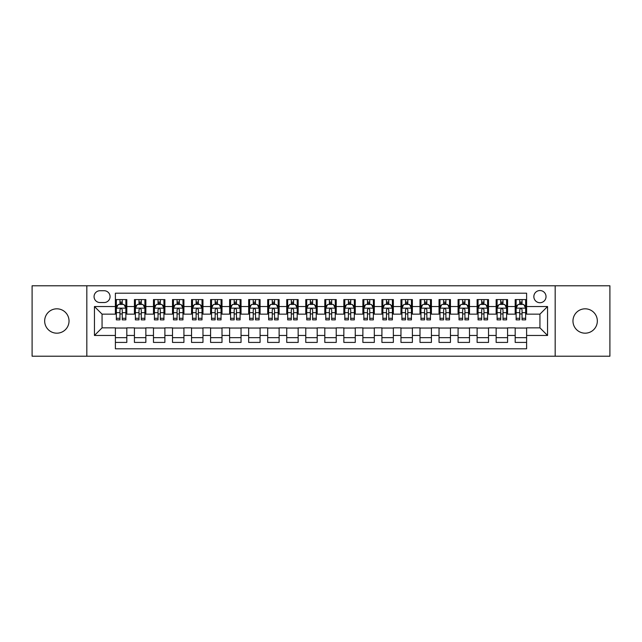 <?xml version="1.0" encoding="UTF-8"?>
<svg xmlns="http://www.w3.org/2000/svg" width="642" height="642" viewBox="0 0 642 642"><rect width="100%" height="100%" fill="white"/><g stroke="black" fill="none" stroke-linecap="round" stroke-linejoin="round"><path stroke-width="0.96" d="M585.151 308.818A12.182 12.182 0 0 0 572.969 321A12.182 12.182 0 0 0 585.151 333.182A12.182 12.182 0 0 0 597.333 321A12.182 12.182 0 0 0 585.151 308.818M56.849 308.818A12.182 12.182 0 0 0 44.667 321A12.182 12.182 0 0 0 56.849 333.182A12.182 12.182 0 0 0 69.031 321A12.182 12.182 0 0 0 56.849 308.818M539.938 290.537A6.091 6.091 0 0 0 533.847 296.628A6.091 6.091 0 0 0 539.938 302.727A6.091 6.091 0 0 0 546.029 296.628A6.091 6.091 0 0 0 539.938 290.537M555.169 356.222L609.9 356.222L609.9 285.778L555.169 285.778L555.169 356.222L86.831 356.222L86.831 285.778L32.1 285.778L32.1 356.222L86.831 356.222M526.609 299.581L515.189 299.581L515.189 306.531L507.573 306.531L507.573 314.147L515.189 314.147L515.189 306.531M507.573 306.531L507.573 299.581L496.146 299.581L496.146 306.531L488.53 306.531L488.53 314.147L496.146 314.147L496.146 306.531M488.53 306.531L488.53 299.581L477.11 299.581L477.11 306.531L469.495 306.531L469.495 314.147L477.11 314.147L477.11 306.531M469.495 306.531L469.495 299.581L458.075 299.581L458.075 306.531L450.459 306.531L450.459 314.147L458.075 314.147L458.075 306.531M450.459 306.531L450.459 299.581L439.032 299.581L439.032 306.531L431.416 306.531L431.416 314.147L439.032 314.147L439.032 306.531M431.416 306.531L431.416 299.581L419.996 299.581L419.996 306.531L412.381 306.531L412.381 314.147L419.996 314.147L419.996 306.531M412.381 306.531L412.381 299.581L400.961 299.581L400.961 306.531L393.345 306.531L393.345 314.147L400.961 314.147L400.961 306.531M393.345 306.531L393.345 299.581L381.918 299.581L381.918 306.531L374.31 306.531L374.31 314.147L381.918 314.147L381.918 306.531M374.31 306.531L374.31 299.581L362.882 299.581L362.882 306.531L355.267 306.531L355.267 314.147L362.882 314.147L362.882 306.531M355.267 306.531L355.267 299.581L343.847 299.581L343.847 306.531L336.231 306.531L336.231 314.147L343.847 314.147L343.847 306.531M336.231 306.531L336.231 299.581L324.804 299.581L324.804 306.531L317.196 306.531L317.196 314.147L324.804 314.147L324.804 306.531M317.196 306.531L317.196 299.581L305.769 299.581L305.769 306.531L298.153 306.531L298.153 314.147L305.769 314.147L305.769 306.531M298.153 306.531L298.153 299.581L286.733 299.581L286.733 306.531L279.118 306.531L279.118 314.147L286.733 314.147L286.733 306.531M279.118 306.531L279.118 299.581L267.69 299.581L267.69 306.531L260.082 306.531L260.082 314.147L267.69 314.147L267.69 306.531M260.082 306.531L260.082 299.581L248.655 299.581L248.655 306.531L241.039 306.531L241.039 314.147L248.655 314.147L248.655 306.531M241.039 306.531L241.039 299.581L229.619 299.581L229.619 306.531L222.004 306.531L222.004 314.147L229.619 314.147L229.619 306.531M222.004 306.531L222.004 299.581L210.584 299.581L210.584 306.531L202.968 306.531L202.968 314.147L210.584 314.147L210.584 306.531M202.968 306.531L202.968 299.581L191.541 299.581L191.541 306.531L183.925 306.531L183.925 314.147L191.541 314.147L191.541 306.531M183.925 306.531L183.925 299.581L172.505 299.581L172.505 306.531L164.89 306.531L164.89 314.147L172.505 314.147L172.505 306.531M164.89 306.531L164.89 299.581L153.47 299.581L153.47 306.531L145.854 306.531L145.854 314.147L153.47 314.147L153.47 306.531M145.854 306.531L145.854 299.581L134.427 299.581L134.427 314.147L126.811 314.147L126.811 299.581L115.391 299.581M115.391 342.419L126.811 342.419L126.811 327.853L134.427 327.853L134.427 342.419L145.854 342.419L145.854 327.853L153.47 327.853L153.47 335.469L145.854 335.469M153.47 335.469L153.47 342.419L164.89 342.419L164.89 327.853L172.505 327.853L172.505 335.469L164.89 335.469M172.505 335.469L172.505 342.419L183.925 342.419L183.925 327.853L191.541 327.853L191.541 335.469L183.925 335.469M191.541 335.469L191.541 342.419L202.968 342.419L202.968 327.853L210.584 327.853L210.584 335.469L202.968 335.469M210.584 335.469L210.584 342.419L222.004 342.419L222.004 327.853L229.619 327.853L229.619 335.469L222.004 335.469M229.619 335.469L229.619 342.419L241.039 342.419L241.039 327.853L248.655 327.853L248.655 335.469L241.039 335.469M248.655 335.469L248.655 342.419L260.082 342.419L260.082 327.853L267.69 327.853L267.69 335.469L260.082 335.469M267.69 335.469L267.69 342.419L279.118 342.419L279.118 327.853L286.733 327.853L286.733 335.469L279.118 335.469M286.733 335.469L286.733 342.419L298.153 342.419L298.153 327.853L305.769 327.853L305.769 335.469L298.153 335.469M305.769 335.469L305.769 342.419L317.196 342.419L317.196 327.853L324.804 327.853L324.804 335.469L317.196 335.469M324.804 335.469L324.804 342.419L336.231 342.419L336.231 327.853L343.847 327.853L343.847 335.469L336.231 335.469M343.847 335.469L343.847 342.419L355.267 342.419L355.267 327.853L362.882 327.853L362.882 335.469L355.267 335.469M362.882 335.469L362.882 342.419L374.31 342.419L374.31 327.853L381.918 327.853L381.918 335.469L374.31 335.469M381.918 335.469L381.918 342.419L393.345 342.419L393.345 327.853L400.961 327.853L400.961 335.469L393.345 335.469M400.961 335.469L400.961 342.419L412.381 342.419L412.381 327.853L419.996 327.853L419.996 335.469L412.381 335.469M419.996 335.469L419.996 342.419L431.416 342.419L431.416 327.853L439.032 327.853L439.032 335.469L431.416 335.469M439.032 335.469L439.032 342.419L450.459 342.419L450.459 327.853L458.075 327.853L458.075 335.469L450.459 335.469M458.075 335.469L458.075 342.419L469.495 342.419L469.495 327.853L477.11 327.853L477.11 335.469L469.495 335.469M477.11 335.469L477.11 342.419L488.53 342.419L488.53 327.853L496.146 327.853L496.146 335.469L488.53 335.469M496.146 335.469L496.146 342.419L507.573 342.419L507.573 327.853L515.189 327.853L515.189 335.469L507.573 335.469M99.967 302.534L104.156 302.534A5.898 5.898 0 0 0 110.063 296.628A5.898 5.898 0 0 0 104.156 290.73L99.967 290.73A5.898 5.898 0 0 0 94.069 296.628A5.898 5.898 0 0 0 99.967 302.534M555.169 285.778L86.831 285.778M526.609 306.531L526.609 293.201L115.391 293.201L115.391 314.147L102.062 314.147L102.062 327.853L115.391 327.853L115.391 348.799L526.609 348.799L526.609 327.853L539.938 327.853L539.938 314.147L526.609 314.147L526.609 306.531L547.554 306.531L547.554 335.469L526.609 335.469M115.391 335.469L94.446 335.469L94.446 306.531L115.391 306.531M515.189 335.469L515.189 342.419L526.609 342.419M115.391 304.34L116.346 304.34M119.958 304.34L122.245 304.34M125.864 304.34L126.811 304.34M115.391 313.954L116.346 313.954M119.958 313.954L122.245 313.954M125.864 313.954L126.811 313.954M115.391 328.046L126.811 328.046M115.391 337.66L126.811 337.66M134.427 313.954L135.382 313.954M139.001 313.954L141.28 313.954M144.899 313.954L145.854 313.954M134.427 304.34L135.382 304.34M139.001 304.34L141.28 304.34M144.899 304.34L145.854 304.34M134.427 328.046L145.854 328.046M134.427 337.66L145.854 337.66M153.47 328.046L164.89 328.046M153.47 337.66L164.89 337.66M153.47 304.34L154.417 304.34M158.036 304.34L160.323 304.34M163.935 304.34L164.89 304.34M153.47 313.954L154.417 313.954M158.036 313.954L160.323 313.954M163.935 313.954L164.89 313.954M172.505 328.046L183.925 328.046M172.505 337.66L183.925 337.66M172.505 304.34L173.452 304.34M177.072 304.34L179.359 304.34M182.978 304.34L183.925 304.34M172.505 313.954L173.452 313.954M177.072 313.954L179.359 313.954M182.978 313.954L183.925 313.954M191.541 328.046L202.968 328.046M191.541 337.66L202.968 337.66M191.541 304.34L192.496 304.34M196.115 304.34L198.394 304.34M202.013 304.34L202.968 304.34M191.541 313.954L192.496 313.954M196.115 313.954L198.394 313.954M202.013 313.954L202.968 313.954M210.584 328.046L222.004 328.046M210.584 337.66L222.004 337.66M210.584 304.34L211.531 304.34M215.15 304.34L217.437 304.34M221.049 304.34L222.004 304.34M210.584 313.954L211.531 313.954M215.15 313.954L217.437 313.954M221.049 313.954L222.004 313.954M229.619 328.046L241.039 328.046M229.619 337.66L241.039 337.66M229.619 304.34L230.566 304.34M234.186 304.34L236.473 304.34M240.092 304.34L241.039 304.34M229.619 313.954L230.566 313.954M234.186 313.954L236.473 313.954M240.092 313.954L241.039 313.954M248.655 328.046L260.082 328.046M248.655 337.66L260.082 337.66M248.655 304.34L249.61 304.34M253.229 304.34L255.508 304.34M259.127 304.34L260.082 304.34M248.655 313.954L249.61 313.954M253.229 313.954L255.508 313.954M259.127 313.954L260.082 313.954M267.69 328.046L279.118 328.046M267.69 337.66L279.118 337.66M267.69 304.34L268.645 304.34M272.264 304.34L274.551 304.34M278.163 304.34L279.118 304.34M267.69 313.954L268.645 313.954M272.264 313.954L274.551 313.954M278.163 313.954L279.118 313.954M286.733 328.046L298.153 328.046M286.733 337.66L298.153 337.66M286.733 304.34L287.68 304.34M291.299 304.34L293.587 304.34M297.206 304.34L298.153 304.34M286.733 313.954L287.68 313.954M291.299 313.954L293.587 313.954M297.206 313.954L298.153 313.954M305.769 328.046L317.196 328.046M305.769 337.66L317.196 337.66M305.769 304.34L306.724 304.34M310.335 304.34L312.622 304.34M316.241 304.34L317.196 304.34M305.769 313.954L306.724 313.954M310.335 313.954L312.622 313.954M316.241 313.954L317.196 313.954M324.804 328.046L336.231 328.046M324.804 337.66L336.231 337.66M324.804 304.34L325.759 304.34M329.378 304.34L331.665 304.34M335.276 304.34L336.231 304.34M324.804 313.954L325.759 313.954M329.378 313.954L331.665 313.954M335.276 313.954L336.231 313.954M343.847 328.046L355.267 328.046M343.847 337.66L355.267 337.66M343.847 304.34L344.794 304.34M348.413 304.34L350.701 304.34M354.32 304.34L355.267 304.34M343.847 313.954L344.794 313.954M348.413 313.954L350.701 313.954M354.32 313.954L355.267 313.954M362.882 328.046L374.31 328.046M362.882 337.66L374.31 337.66M362.882 304.34L363.837 304.34M367.449 304.34L369.736 304.34M373.355 304.34L374.31 304.34M362.882 313.954L363.837 313.954M367.449 313.954L369.736 313.954M373.355 313.954L374.31 313.954M381.918 328.046L393.345 328.046M381.918 337.66L393.345 337.66M381.918 304.34L382.873 304.34M386.492 304.34L388.771 304.34M392.39 304.34L393.345 304.34M381.918 313.954L382.873 313.954M386.492 313.954L388.771 313.954M392.39 313.954L393.345 313.954M400.961 328.046L412.381 328.046M400.961 337.66L412.381 337.66M400.961 304.34L401.908 304.34M405.527 304.34L407.814 304.34M411.434 304.34L412.381 304.34M400.961 313.954L401.908 313.954M405.527 313.954L407.814 313.954M411.434 313.954L412.381 313.954M419.996 328.046L431.416 328.046M419.996 337.66L431.416 337.66M419.996 304.34L420.951 304.34M424.563 304.34L426.85 304.34M430.469 304.34L431.416 304.34M419.996 313.954L420.951 313.954M424.563 313.954L426.85 313.954M430.469 313.954L431.416 313.954M439.032 328.046L450.459 328.046M439.032 337.66L450.459 337.66M439.032 304.34L439.987 304.34M443.606 304.34L445.885 304.34M449.504 304.34L450.459 304.34M439.032 313.954L439.987 313.954M443.606 313.954L445.885 313.954M449.504 313.954L450.459 313.954M458.075 328.046L469.495 328.046M458.075 337.66L469.495 337.66M458.075 304.34L459.022 304.34M462.641 304.34L464.928 304.34M468.548 304.34L469.495 304.34M458.075 313.954L459.022 313.954M462.641 313.954L464.928 313.954M468.548 313.954L469.495 313.954M477.11 328.046L488.53 328.046M477.11 337.66L488.53 337.66M477.11 304.34L478.065 304.34M481.677 304.34L483.964 304.34M487.583 304.34L488.53 304.34M477.11 313.954L478.065 313.954M481.677 313.954L483.964 313.954M487.583 313.954L488.53 313.954M496.146 328.046L507.573 328.046M496.146 337.66L507.573 337.66M496.146 304.34L497.101 304.34M500.72 304.34L502.999 304.34M506.618 304.34L507.573 304.34M496.146 313.954L497.101 313.954M500.72 313.954L502.999 313.954M506.618 313.954L507.573 313.954M515.189 328.046L526.609 328.046M515.189 337.66L526.609 337.66M515.189 304.34L516.136 304.34M519.755 304.34L522.042 304.34M525.654 304.34L526.609 304.34M515.189 313.954L516.136 313.954M519.755 313.954L522.042 313.954M525.654 313.954L526.609 313.954M102.062 314.147L94.446 306.531M102.062 327.853L94.446 335.469M547.554 306.531L539.938 314.147M547.554 335.469L539.938 327.853M122.245 302.061L119.958 302.061M125.864 318.304L122.245 318.304L122.245 319.86L125.864 319.86L125.864 308.248L123.954 304.436L118.248 304.436L116.346 308.248L116.346 319.86L119.958 319.86L119.958 318.304L116.346 318.304M116.346 308.248L116.346 299.581M125.864 308.248L125.864 299.581M119.958 304.436L119.958 299.581M122.245 299.581L122.245 304.436M122.245 318.304L122.245 309.669C121.482 308.208 120.72 308.208 119.958 309.669L119.958 318.304M141.28 302.061L139.001 302.061M144.899 318.304L141.28 318.304L141.28 319.86L144.899 319.86L144.899 308.248L142.997 304.436L137.284 304.436L135.382 308.248L135.382 319.86L139.001 319.86L139.001 318.304L135.382 318.304M135.382 308.248L135.382 299.581M144.899 308.248L144.899 299.581M139.001 304.436L139.001 299.581M141.28 299.581L141.28 304.436M141.28 318.304L141.28 309.669C140.526 308.208 139.763 308.208 139.001 309.669L139.001 318.304M160.323 302.061L158.036 302.061M163.935 318.304L160.323 318.304L160.323 319.86L163.935 319.86L163.935 308.248L162.033 304.436L156.319 304.436L154.417 308.248L154.417 319.86L158.036 319.86L158.036 318.304L154.417 318.304M154.417 308.248L154.417 299.581M163.935 308.248L163.935 299.581M158.036 304.436L158.036 299.581M160.323 299.581L160.323 304.436M160.323 318.304L160.323 309.669C159.561 308.208 158.799 308.208 158.036 309.669L158.036 318.304M179.359 302.061L177.072 302.061M182.978 318.304L179.359 318.304L179.359 319.86L182.978 319.86L182.978 308.248L181.068 304.436L175.362 304.436L173.452 308.248L173.452 319.86L177.072 319.86L177.072 318.304L173.452 318.304M173.452 308.248L173.452 299.581M182.978 308.248L182.978 299.581M177.072 304.436L177.072 299.581M179.359 299.581L179.359 304.436M179.359 318.304L179.359 309.669C178.596 308.208 177.834 308.208 177.072 309.669L177.072 318.304M198.394 302.061L196.115 302.061M202.013 318.304L198.394 318.304L198.394 319.86L202.013 319.86L202.013 308.248L200.111 304.436L194.398 304.436L192.496 308.248L192.496 319.86L196.115 319.86L196.115 318.304L192.496 318.304M192.496 308.248L192.496 299.581M202.013 308.248L202.013 299.581M196.115 304.436L196.115 299.581M198.394 299.581L198.394 304.436M198.394 318.304L198.394 309.669C197.632 308.208 196.877 308.208 196.115 309.669L196.115 318.304M217.437 302.061L215.15 302.061M221.049 318.304L217.437 318.304L217.437 319.86L221.049 319.86L221.049 308.248L219.147 304.436L213.433 304.436L211.531 308.248L211.531 319.86L215.15 319.86L215.15 318.304L211.531 318.304M211.531 308.248L211.531 299.581M221.049 308.248L221.049 299.581M215.15 304.436L215.15 299.581M217.437 299.581L217.437 304.436M217.437 318.304L217.437 309.669C216.675 308.208 215.913 308.208 215.15 309.669L215.15 318.304M236.473 302.061L234.186 302.061M240.092 318.304L236.473 318.304L236.473 319.86L240.092 319.86L240.092 308.248L238.182 304.436L232.476 304.436L230.566 308.248L230.566 319.86L234.186 319.86L234.186 318.304L230.566 318.304M230.566 308.248L230.566 299.581M240.092 308.248L240.092 299.581M234.186 304.436L234.186 299.581M236.473 299.581L236.473 304.436M236.473 318.304L236.473 309.669C235.71 308.208 234.948 308.208 234.186 309.669L234.186 318.304M255.508 302.061L253.229 302.061M259.127 318.304L255.508 318.304L255.508 319.86L259.127 319.86L259.127 308.248L257.225 304.436L251.512 304.436L249.61 308.248L249.61 319.86L253.229 319.86L253.229 318.304L249.61 318.304M249.61 308.248L249.61 299.581M259.127 308.248L259.127 299.581M253.229 304.436L253.229 299.581M255.508 299.581L255.508 304.436M255.508 318.304L255.508 309.669C254.746 308.208 253.991 308.208 253.229 309.669L253.229 318.304M274.551 302.061L272.264 302.061M278.163 318.304L274.551 318.304L274.551 319.86L278.163 319.86L278.163 308.248L276.261 304.436L270.547 304.436L268.645 308.248L268.645 319.86L272.264 319.86L272.264 318.304L268.645 318.304M268.645 308.248L268.645 299.581M278.163 308.248L278.163 299.581M272.264 304.436L272.264 299.581M274.551 299.581L274.551 304.436M274.551 318.304L274.551 309.669C273.789 308.208 273.027 308.208 272.264 309.669L272.264 318.304M293.587 302.061L291.299 302.061M297.206 318.304L293.587 318.304L293.587 319.86L297.206 319.86L297.206 308.248L295.296 304.436L289.59 304.436L287.68 308.248L287.68 319.86L291.299 319.86L291.299 318.304L287.68 318.304M287.68 308.248L287.68 299.581M297.206 308.248L297.206 299.581M291.299 304.436L291.299 299.581M293.587 299.581L293.587 304.436M293.587 318.304L293.587 309.669C292.824 308.208 292.062 308.208 291.299 309.669L291.299 318.304M312.622 302.061L310.335 302.061M316.241 318.304L312.622 318.304L312.622 319.86L316.241 319.86L316.241 308.248L314.339 304.436L308.625 304.436L306.724 308.248L306.724 319.86L310.335 319.86L310.335 318.304L306.724 318.304M306.724 308.248L306.724 299.581M316.241 308.248L316.241 299.581M310.335 304.436L310.335 299.581M312.622 299.581L312.622 304.436M312.622 318.304L312.622 309.669C311.86 308.208 311.105 308.208 310.335 309.669L310.335 318.304M331.665 302.061L329.378 302.061M335.276 318.304L331.665 318.304L331.665 319.86L335.276 319.86L335.276 308.248L333.375 304.436L327.661 304.436L325.759 308.248L325.759 319.86L329.378 319.86L329.378 318.304L325.759 318.304M325.759 308.248L325.759 299.581M335.276 308.248L335.276 299.581M329.378 304.436L329.378 299.581M331.665 299.581L331.665 304.436M331.665 318.304L331.665 309.669C330.903 308.208 330.14 308.208 329.378 309.669L329.378 318.304M350.701 302.061L348.413 302.061M354.32 318.304L350.701 318.304L350.701 319.86L354.32 319.86L354.32 308.248L352.41 304.436L346.704 304.436L344.794 308.248L344.794 319.86L348.413 319.86L348.413 318.304L344.794 318.304M344.794 308.248L344.794 299.581M354.32 308.248L354.32 299.581M348.413 304.436L348.413 299.581M350.701 299.581L350.701 304.436M350.701 318.304L350.701 309.669C349.938 308.208 349.176 308.208 348.413 309.669L348.413 318.304M369.736 302.061L367.449 302.061M373.355 318.304L369.736 318.304L369.736 319.86L373.355 319.86L373.355 308.248L371.453 304.436L365.739 304.436L363.837 308.248L363.837 319.86L367.449 319.86L367.449 318.304L363.837 318.304M363.837 308.248L363.837 299.581M373.355 308.248L373.355 299.581M367.449 304.436L367.449 299.581M369.736 299.581L369.736 304.436M369.736 318.304L369.736 309.669C368.973 308.208 368.211 308.208 367.449 309.669L367.449 318.304M388.771 302.061L386.492 302.061M392.39 318.304L388.771 318.304L388.771 319.86L392.39 319.86L392.39 308.248L390.488 304.436L384.775 304.436L382.873 308.248L382.873 319.86L386.492 319.86L386.492 318.304L382.873 318.304M382.873 308.248L382.873 299.581M392.39 308.248L392.39 299.581M386.492 304.436L386.492 299.581M388.771 299.581L388.771 304.436M388.771 318.304L388.771 309.669C388.017 308.208 387.254 308.208 386.492 309.669L386.492 318.304M407.814 302.061L405.527 302.061M411.434 318.304L407.814 318.304L407.814 319.86L411.434 319.86L411.434 308.248L409.524 304.436L403.818 304.436L401.908 308.248L401.908 319.86L405.527 319.86L405.527 318.304L401.908 318.304M401.908 308.248L401.908 299.581M411.434 308.248L411.434 299.581M405.527 304.436L405.527 299.581M407.814 299.581L407.814 304.436M407.814 318.304L407.814 309.669C407.052 308.208 406.29 308.208 405.527 309.669L405.527 318.304M426.85 302.061L424.563 302.061M430.469 318.304L426.85 318.304L426.85 319.86L430.469 319.86L430.469 308.248L428.567 304.436L422.853 304.436L420.951 308.248L420.951 319.86L424.563 319.86L424.563 318.304L420.951 318.304M420.951 308.248L420.951 299.581M430.469 308.248L430.469 299.581M424.563 304.436L424.563 299.581M426.85 299.581L426.85 304.436M426.85 318.304L426.85 309.669C426.087 308.208 425.325 308.208 424.563 309.669L424.563 318.304M445.885 302.061L443.606 302.061M449.504 318.304L445.885 318.304L445.885 319.86L449.504 319.86L449.504 308.248L447.602 304.436L441.889 304.436L439.987 308.248L439.987 319.86L443.606 319.86L443.606 318.304L439.987 318.304M439.987 308.248L439.987 299.581M449.504 308.248L449.504 299.581M443.606 304.436L443.606 299.581M445.885 299.581L445.885 304.436M445.885 318.304L445.885 309.669C445.131 308.208 444.368 308.208 443.606 309.669L443.606 318.304M464.928 302.061L462.641 302.061M468.548 318.304L464.928 318.304L464.928 319.86L468.548 319.86L468.548 308.248L466.638 304.436L460.932 304.436L459.022 308.248L459.022 319.86L462.641 319.86L462.641 318.304L459.022 318.304M459.022 308.248L459.022 299.581M468.548 308.248L468.548 299.581M462.641 304.436L462.641 299.581M464.928 299.581L464.928 304.436M464.928 318.304L464.928 309.669C464.166 308.208 463.404 308.208 462.641 309.669L462.641 318.304M483.964 302.061L481.677 302.061M487.583 318.304L483.964 318.304L483.964 319.86L487.583 319.86L487.583 308.248L485.681 304.436L479.967 304.436L478.065 308.248L478.065 319.86L481.677 319.86L481.677 318.304L478.065 318.304M478.065 308.248L478.065 299.581M487.583 308.248L487.583 299.581M481.677 304.436L481.677 299.581M483.964 299.581L483.964 304.436M483.964 318.304L483.964 309.669C483.201 308.208 482.439 308.208 481.677 309.669L481.677 318.304M502.999 302.061L500.72 302.061M506.618 318.304L502.999 318.304L502.999 319.86L506.618 319.86L506.618 308.248L504.716 304.436L499.003 304.436L497.101 308.248L497.101 319.86L500.72 319.86L500.72 318.304L497.101 318.304M497.101 308.248L497.101 299.581M506.618 308.248L506.618 299.581M500.72 304.436L500.72 299.581M502.999 299.581L502.999 304.436M502.999 318.304L502.999 309.669C502.245 308.208 501.482 308.208 500.72 309.669L500.72 318.304M522.042 302.061L519.755 302.061M525.654 318.304L522.042 318.304L522.042 319.86L525.654 319.86L525.654 308.248L523.752 304.436L518.046 304.436L516.136 308.248L516.136 319.86L519.755 319.86L519.755 318.304L516.136 318.304M516.136 308.248L516.136 299.581M525.654 308.248L525.654 299.581M519.755 304.436L519.755 299.581M522.042 299.581L522.042 304.436M522.042 318.304L522.042 309.669C521.28 308.208 520.518 308.208 519.755 309.669L519.755 318.304M134.427 335.469L126.811 335.469M134.427 306.531L126.811 306.531M125.816 308.152L116.387 308.152M116.346 305.488L117.719 305.488M124.484 305.488L125.864 305.488M119.958 312.654L116.346 312.654M125.864 312.654L122.245 312.654M122.245 303.273L119.958 303.273M144.851 308.152L135.43 308.152M135.382 305.488L136.762 305.488M143.519 305.488L144.899 305.488M139.001 312.654L135.382 312.654M144.899 312.654L141.28 312.654M141.28 303.273L139.001 303.273M163.887 308.152L154.465 308.152M154.417 305.488L155.797 305.488M162.554 305.488L163.935 305.488M158.036 312.654L154.417 312.654M163.935 312.654L160.323 312.654M160.323 303.273L158.036 303.273M182.93 308.152L173.5 308.152M173.452 305.488L174.833 305.488M181.598 305.488L182.978 305.488M177.072 312.654L173.452 312.654M182.978 312.654L179.359 312.654M179.359 303.273L177.072 303.273M201.965 308.152L192.544 308.152M192.496 305.488L193.876 305.488M200.633 305.488L202.013 305.488M196.115 312.654L192.496 312.654M202.013 312.654L198.394 312.654M198.394 303.273L196.115 303.273M221 308.152L211.579 308.152M211.531 305.488L212.911 305.488M219.668 305.488L221.049 305.488M215.15 312.654L211.531 312.654M221.049 312.654L217.437 312.654M217.437 303.273L215.15 303.273M240.044 308.152L230.614 308.152M230.566 305.488L231.947 305.488M238.712 305.488L240.092 305.488M234.186 312.654L230.566 312.654M240.092 312.654L236.473 312.654M236.473 303.273L234.186 303.273M259.079 308.152L249.658 308.152M249.61 305.488L250.99 305.488M257.747 305.488L259.127 305.488M253.229 312.654L249.61 312.654M259.127 312.654L255.508 312.654M255.508 303.273L253.229 303.273M278.114 308.152L268.693 308.152M268.645 305.488L270.025 305.488M276.782 305.488L278.163 305.488M272.264 312.654L268.645 312.654M278.163 312.654L274.551 312.654M274.551 303.273L272.264 303.273M297.158 308.152L287.728 308.152M287.68 305.488L289.06 305.488M295.826 305.488L297.206 305.488M291.299 312.654L287.68 312.654M297.206 312.654L293.587 312.654M293.587 303.273L291.299 303.273M316.193 308.152L306.772 308.152M306.724 305.488L308.104 305.488M314.861 305.488L316.241 305.488M310.335 312.654L306.724 312.654M316.241 312.654L312.622 312.654M312.622 303.273L310.335 303.273M335.228 308.152L325.807 308.152M325.759 305.488L327.139 305.488M333.896 305.488L335.276 305.488M329.378 312.654L325.759 312.654M335.276 312.654L331.665 312.654M331.665 303.273L329.378 303.273M354.272 308.152L344.842 308.152M344.794 305.488L346.174 305.488M352.94 305.488L354.32 305.488M348.413 312.654L344.794 312.654M354.32 312.654L350.701 312.654M350.701 303.273L348.413 303.273M373.307 308.152L363.886 308.152M363.837 305.488L365.218 305.488M371.975 305.488L373.355 305.488M367.449 312.654L363.837 312.654M373.355 312.654L369.736 312.654M369.736 303.273L367.449 303.273M392.342 308.152L382.921 308.152M382.873 305.488L384.253 305.488M391.01 305.488L392.39 305.488M386.492 312.654L382.873 312.654M392.39 312.654L388.771 312.654M388.771 303.273L386.492 303.273M411.386 308.152L401.956 308.152M401.908 305.488L403.288 305.488M410.053 305.488L411.434 305.488M405.527 312.654L401.908 312.654M411.434 312.654L407.814 312.654M407.814 303.273L405.527 303.273M430.421 308.152L421 308.152M420.951 305.488L422.332 305.488M429.089 305.488L430.469 305.488M424.563 312.654L420.951 312.654M430.469 312.654L426.85 312.654M426.85 303.273L424.563 303.273M449.456 308.152L440.035 308.152M439.987 305.488L441.367 305.488M448.124 305.488L449.504 305.488M443.606 312.654L439.987 312.654M449.504 312.654L445.885 312.654M445.885 303.273L443.606 303.273M468.499 308.152L459.07 308.152M459.022 305.488L460.402 305.488M467.167 305.488L468.548 305.488M462.641 312.654L459.022 312.654M468.548 312.654L464.928 312.654M464.928 303.273L462.641 303.273M487.535 308.152L478.113 308.152M478.065 305.488L479.446 305.488M486.203 305.488L487.583 305.488M481.677 312.654L478.065 312.654M487.583 312.654L483.964 312.654M483.964 303.273L481.677 303.273M506.57 308.152L497.149 308.152M497.101 305.488L498.481 305.488M505.238 305.488L506.618 305.488M500.72 312.654L497.101 312.654M506.618 312.654L502.999 312.654M502.999 303.273L500.72 303.273M525.613 308.152L516.184 308.152M516.136 305.488L517.516 305.488M524.281 305.488L525.654 305.488M519.755 312.654L516.136 312.654M525.654 312.654L522.042 312.654M522.042 303.273L519.755 303.273"/></g></svg>
